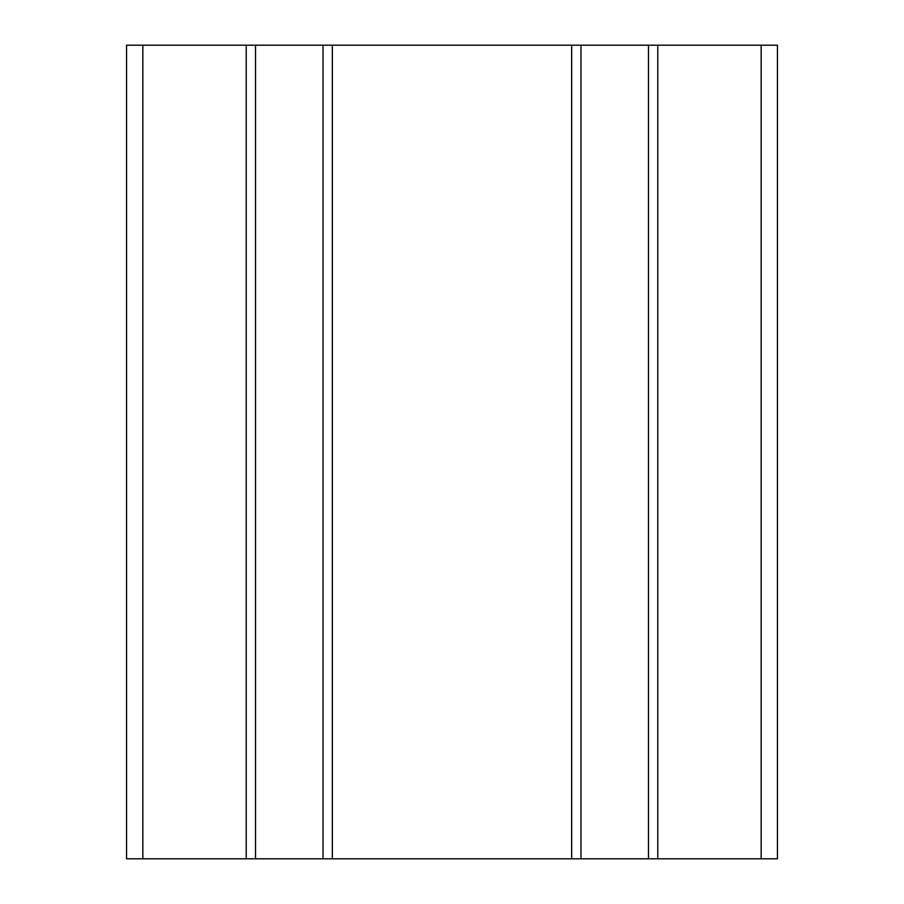 <?xml version="1.0" encoding="UTF-8"?>
<svg xmlns="http://www.w3.org/2000/svg" width="904" height="904" viewBox="0 0 904 904"><rect width="100%" height="100%" fill="white"/><g stroke="black" fill="none" stroke-linecap="round" stroke-linejoin="round"><path stroke-width="1.36" d="M246.216 858.8L246.216 45.2L777.44 45.2L777.44 858.8L777.44 45.2L777.44 858.8L126.56 858.8L126.56 45.2L142.832 45.2L142.832 858.8M246.216 45.2L142.832 45.2M323.044 45.2L323.044 858.8M580.956 45.2L580.956 858.8M648.484 45.2L648.484 858.8M255.516 45.2L255.516 858.8M332.344 45.2L332.344 858.8M571.656 45.2L571.656 858.8M657.784 858.8L657.784 45.2M761.168 45.2L761.168 858.8"/></g></svg>

